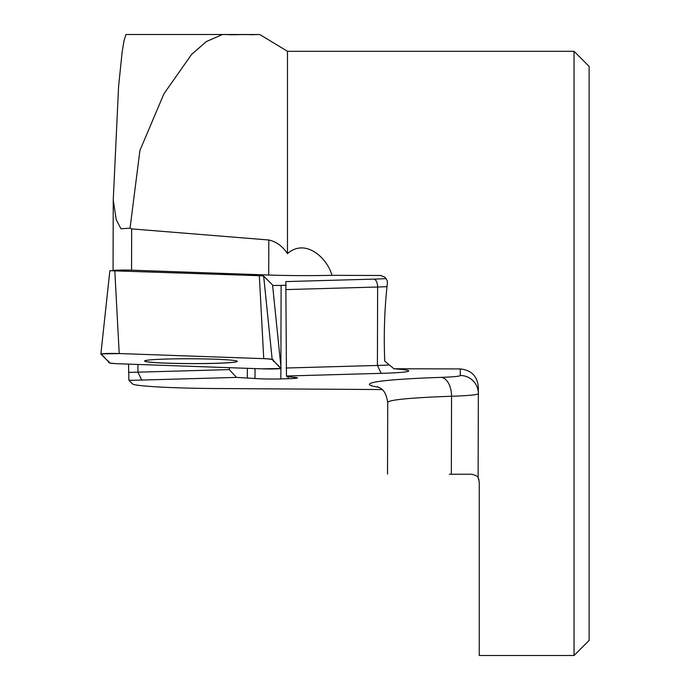 <?xml version="1.0" encoding="UTF-8"?>
<svg xmlns="http://www.w3.org/2000/svg" width="690" height="690" viewBox="0 0 690 690"><rect width="100%" height="100%" fill="white"/><g stroke="black" fill="none" stroke-linecap="round" stroke-linejoin="round"><path stroke-width="1.03" d="M130.048 228.192L139.923 150.437L163.944 93.788L191.561 54.45L206.31 41.59L222.413 34.509L259.794 34.535L287.471 51.293L287.471 253.601C282.486 246.166 276.276 241.629 268.815 239.991L131.661 228.89L130.048 228.192L120.948 228.761L116.222 219.644L113.246 200.152L118.585 86.483L122.121 52.173L124.002 40.891L125.934 34.5L222.422 34.5M574.028 51.293L589.131 66.395L589.131 640.398L574.028 655.5L574.028 51.293L287.471 51.293M574.028 655.5L479.257 655.5L479.257 481.793L478.118 477.799L478.36 387.211C477.377 376.188 471.348 370.099 460.282 368.934L393.912 368.753L384.761 361.146C383.64 334.719 384.52 308.646 387.409 282.935L387.288 280.787L384.986 277.225L380.475 275.491L331.95 275.319C327.215 257.801 305.377 237.947 287.471 253.601M478.256 478.041L478.989 479.817M382.036 389.557L222.913 388.565C176.2 388.487 133.955 386.271 132.411 383.821L128.901 380.319L128.538 364.113M268.815 239.991L268.721 275.025L131.549 270.17L131.661 228.89M113.238 270.549A12.084 0.63 0.2 0 1 131.549 270.17M272.61 285.496A18.88 0.983 -179.8 0 0 281.115 285.384L286.178 285.246M268.721 275.025A63.446 3.312 -179.8 0 0 331.95 275.319M128.521 372.367A48.334 2.527 -179.8 0 0 137.922 372.169L229.313 369.607L236.506 377.404L141.735 380.061A55.89 2.924 0.2 0 1 128.901 380.319A55.89 2.924 0.2 0 0 141.735 380.061L236.506 377.404L255.007 378.491A18.88 0.983 -179.8 0 0 280.856 378.913L288.101 378.707A18.88 0.983 0.2 0 0 297.399 377.887A18.88 0.983 0.2 0 0 294.785 377.378L287.126 376.671L286.454 376.007L381.225 373.35A55.89 2.924 0.2 0 0 408.756 370.91A55.89 2.924 0.2 0 0 401.019 369.4L393.912 368.753M478.127 477.825C478.11 476.548 475.971 475.358 471.701 474.237L449.406 474.237M247.339 377.792L247.365 368.322M229.313 369.607L229.313 367.684M408.756 370.91A55.89 2.924 0.2 0 1 381.225 373.342L286.454 376.007L285.824 281.589L373.816 279.122A40.788 2.13 -179.8 0 0 386.271 278.562M286.031 368.02L377.413 365.45A48.334 2.527 -179.8 0 0 389.341 364.967M237.36 361.301A46.385 2.424 0.2 0 1 191.924 363.57A46.385 2.424 0.2 0 1 144.667 361.146A46.385 2.424 0.2 0 1 144.607 361.051M281.089 368.348L272.179 359.43A17.992 0.94 -179.8 0 0 263.744 358.662L119.215 353.539A11.997 0.63 -179.8 0 0 107.071 353.487A11.997 0.63 -179.8 0 0 100.869 354.022A11.997 0.63 -179.8 0 0 100.878 354.056L109.788 362.974A17.992 0.94 -179.8 0 0 118.223 363.751L262.752 368.865A11.997 0.63 -179.8 0 0 274.948 368.909A11.997 0.63 -179.8 0 0 281.097 368.382A11.997 0.63 -179.8 0 0 281.089 368.348L272.559 285.005L263.649 276.086A9.22 0.483 -179.8 0 0 259.328 275.69L109.865 270.704L100.869 354.022M272.559 285.022L281.097 368.382M144.667 361.206A46.385 2.424 -179.8 0 0 192.191 363.63A46.385 2.424 -179.8 0 0 237.369 361.327A46.385 2.424 -179.8 0 0 190.992 358.774A46.385 2.424 -179.8 0 0 144.598 361.077A46.385 2.424 -179.8 0 0 144.667 361.206M263.744 358.662L120.12 353.573L101.154 353.884L107.562 360.749C111.478 361.724 102.732 362.974 118.223 363.751L262.071 368.839L280.813 368.52L274.404 361.655C270.497 360.68 279.234 359.43 263.744 358.662L259.328 275.69M378.784 387.28A169.179 8.841 0.2 0 1 441.134 377.37A45.316 2.372 -179.8 0 0 460.282 375.489L460.282 368.934M451.338 474.237L451.553 396.267A18.13 10.454 88 0 0 441.134 377.37M478.343 393.714A63.446 3.312 0.2 0 1 451.553 396.267A151.05 7.892 -179.8 0 0 387.728 402.537C385.408 386.995 378.189 387.978 377.361 386.667M381.311 275.612L379.552 275.448M478.343 392.843A18.13 18.104 -0 0 0 460.282 375.489M137.948 364.449L137.922 372.169L141.735 380.061M255.007 378.491L255.033 368.589M280.856 378.913L280.882 368.503M280.89 366.321L281.115 285.384M288.101 378.707L288.11 376.766M381.225 373.35L377.413 365.45L377.628 287.014L286.247 289.576M387.004 286.669A48.334 2.527 0.2 0 1 377.628 287.014A7.556 3.83 -91.6 0 0 373.816 279.122M263.649 276.086L272.179 359.43M114.799 270.575L119.215 353.539M387.53 474.065L387.728 402.537M231.245 34.742L229.503 34.742L231.245 34.742M238.568 34.681L231.866 34.742M251.807 34.69L249.564 34.69M254.567 34.69L252.333 34.69M257.508 34.586L225.578 34.586M113.057 270.549L113.246 200.937"/></g></svg>
